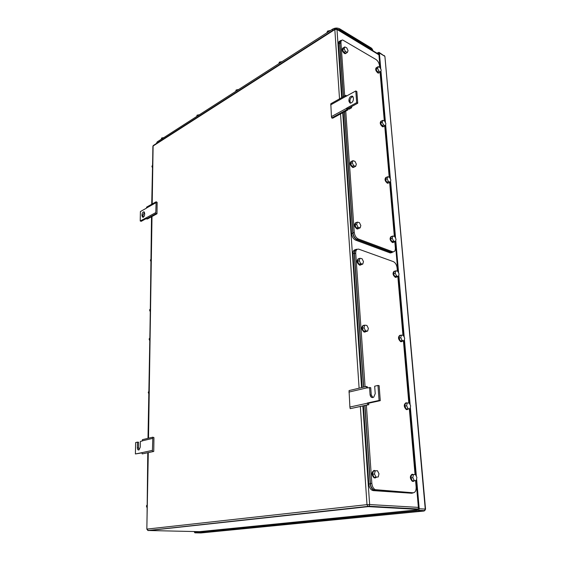 <?xml version="1.0" encoding="UTF-8"?>
<svg xmlns="http://www.w3.org/2000/svg" width="561" height="561" viewBox="0 0 561 561"><rect width="100%" height="100%" fill="white"/><g stroke="black" fill="none" stroke-linecap="round" stroke-linejoin="round"><path stroke-width="0.84" d="M152.83 437.187L152.431 450.357L152.634 451.64L153.756 451.458L153.938 437.594L152.83 437.187L142.452 439.649L142.214 441.002L140.362 441.437L140.25 447.159L138.967 449.936C137.978 450.203 137.438 449.501 137.347 447.825L137.466 442.124L138.595 442.236L138.483 447.937L139.079 449.873M152.431 450.357L142.003 452.65L142.199 453.912L153.756 451.458M152.634 451.64L142.199 453.912M142.038 452.853L135.397 453.954L142.003 452.65M152.599 438.407L142.221 440.855M135.397 453.954L135.629 442.552L137.466 442.124M368.843 404.684L368.549 403.226L367.371 403.015L367.721 404.846L368.843 404.684L350.211 408.653L349.889 407.041L349.061 390.575L366.417 386.452L367.588 387.041L367.532 387.896M348.935 392.09L366.312 387.995L366.417 386.452M372.686 397.574L371.263 395.063L370.723 387.651L366.312 387.995M349.889 407.041L367.385 403.205M350.211 408.653L367.721 404.846M380.267 400.659L379.089 400.442L377.96 385.435L379.131 385.673L380.267 400.659L368.549 403.226M379.089 400.442L367.371 403.015M377.96 385.435L374.671 386.213L375.225 393.668L373.724 397.167C371.796 398.051 370.583 397.279 370.085 394.839L369.552 387.42M347.89 109.935L347.631 108.736L346.565 108.182L346.866 109.683L347.89 109.935L332.736 118.182L331.712 117.943L331.432 116.604L330.808 103.757L345.849 95.314L346.754 96.029M330.681 104.879L345.737 96.45L345.849 95.314M347.631 108.736L357.743 103.224L356.859 91.548L355.793 90.966L345.737 96.45M331.432 116.604L346.579 108.329M331.712 117.943L346.866 109.683M357.743 103.224L356.677 102.656L346.565 108.182M355.793 90.966L356.677 102.656M353.339 97.67L353.444 99.066C353.157 101.639 352.035 102.986 350.071 103.091L349.005 101.52L348.907 100.124C349.201 97.537 350.33 96.197 352.301 96.113L353.339 97.67M353.009 96.632C351.172 97.039 350.162 98.392 349.973 100.692L350.415 103.14M156.133 201.778L155.79 212.591L155.972 213.692L156.982 213.783L157.143 202.353L156.133 201.778L146.652 207.1L146.442 208.173L140.411 211.546L140.215 220.985L141.246 221.307L146.379 218.502M155.79 212.591L146.267 217.794L146.442 218.888L147.452 218.972L156.982 213.783M155.972 213.692L146.442 218.888M140.215 220.985L146.267 217.794M155.93 202.738L146.442 208.054M141.982 215.894L142.01 214.758C142.192 213.096 142.789 212.121 143.784 211.82L144.661 213.285L144.64 214.428C144.458 216.083 143.868 217.065 142.873 217.373L141.982 215.894L143.013 216.223L143.034 215.087L142.01 214.758M144.458 212.24L143.034 215.087M143.013 216.223L143.223 217.275M194.043 531.548L194.898 532.831L417.952 510.699L423.997 511.022L424.628 510.65M380.8 69.192L379.383 53.007L378.991 52.334L376.901 53.162M417.952 510.699L418.702 510.328L419.214 508.75L416.606 478.891M416.388 476.401L410.343 407.237M410.14 404.888L404.418 339.426M404.222 337.196L398.801 275.142M398.612 273.032L395.757 240.332M395.575 238.278L390.575 181.049M390.4 179.099L385.645 124.661M385.484 122.803L380.954 70.967M377.448 53.491L378.479 53.281L378.871 53.954L380.063 67.65M194.625 531.562L195.319 532.08L417.167 509.865L417.91 509.5L418.422 507.915L416.038 480.489M415.526 474.683L409.782 408.738M409.299 403.191L403.864 340.822M403.408 335.527L398.261 276.454M397.819 271.391L395.217 241.588M394.79 236.651L390.049 182.227M389.636 177.5L385.127 125.769M384.734 121.232L380.442 72.004M156.484 143.307L157.227 141.856L332.547 29.151C335.022 27.819 337.406 27.706 339.7 28.814L371.452 48.113L372.595 49.922M282.064 61.598L279.427 62.103L278.768 63.716M279.427 62.103L279.476 63.267M330.471 30.483L327.617 31.058L326.768 32.861M327.617 31.058L327.694 32.265M238.621 89.494L236.16 89.984L235.655 91.436M236.16 89.984L236.181 91.099M199.428 114.725L197.086 115.152L196.715 116.471M197.086 115.152L197.093 116.225M163.84 137.599L161.631 137.999L161.372 139.191M161.631 137.999L161.624 139.03M156.295 143.567L334.167 29.495M337.21 29.123L339.805 29.873L371.901 49.34L373.023 50.813M150.194 317.274L151.519 216.756M152.697 158.644L151.715 204.26M150.839 259.498L150.376 260.087L150.811 261.342M150.376 260.087L150.832 259.869M150.046 309.321L149.577 309.96L150.011 311.243M149.577 309.96L150.039 309.763M152.333 165.726L151.891 166.231L152.304 167.43M151.891 166.231L152.326 165.958M397.37 271.145L397.083 267.8C396.62 264.701 395.351 262.625 393.275 261.587L358.745 249.161C356.698 248.909 355.688 250.234 355.709 253.144L365.078 386.774M371.845 483.365L370.421 483.554C370.751 486.597 371.866 488.694 373.752 489.837L375.183 489.662C373.289 488.512 372.181 486.415 371.845 483.365L366.368 405.224M375.183 489.662L413.064 492.782C415.224 492.586 416.248 490.679 416.15 487.074L415.582 480.553M397.847 276.594L402.952 335.31M403.443 340.941L408.836 403.001M409.341 408.829L415.056 474.522M373.752 489.837L412.461 492.86M370.421 483.554L364.994 405.519M363.717 387.097L354.433 253.635L355.709 253.144M356.796 249.582C355.155 249.792 354.37 251.146 354.433 253.635M367.665 331.06L368.353 328.374L366.894 325.429L364.748 325.156L362.974 325.689L362.273 328.367L363.738 331.327L365.891 331.586L367.665 331.06L365.513 330.794L363.738 331.327M365.513 330.794L364.047 327.834L364.748 325.156M364.047 327.834L362.273 328.367M366.137 331.516L364.552 331.937C361.656 329.076 361.459 326.853 363.977 325.268L364.208 325.317M365.225 332.021L364.11 332.07C361.354 329.552 361.039 327.329 363.184 325.401M372.806 397.56L372.02 395.982L371.431 395.961M410.042 408.681L410.624 405.876L409.214 403.015L407.216 402.952L405.393 403.331L404.804 406.136L406.22 409.004L410.042 408.681L406.22 409.004M408.043 408.632L406.627 405.757L407.216 402.952M406.627 405.757L404.804 406.136M408.401 409.018L406.788 409.488C404.215 406.718 404.053 404.488 406.311 402.798L406.998 402.994M407.349 409.6L406.332 409.579C403.78 406.872 403.604 404.649 405.799 402.896M404.116 340.751L404.698 338.171L403.317 335.352L401.36 335.113L399.6 335.611L399.011 338.192L400.393 341.018L402.356 341.242L404.116 340.751L402.16 340.527L400.393 341.018M402.16 340.527L400.771 337.701L401.36 335.113M400.771 337.701L399.011 338.192M402.567 341.179L401.15 341.6C398.457 338.886 398.24 336.754 400.505 335.19L400.82 335.268M401.683 341.67L400.715 341.719C398.121 339.265 397.819 337.133 399.818 335.31M398.506 276.37L399.074 273.985L397.735 271.215L395.807 270.823L394.103 271.419L393.52 273.796L394.867 276.573L396.795 276.952L398.506 276.37L396.578 275.984L394.867 276.573M396.578 275.984L395.225 273.207L395.807 270.823M395.225 273.207L393.52 273.796M397.041 276.868L395.814 277.26C393.009 274.602 392.735 272.548 394.993 271.103L395 271.103M396.297 277.295L395.386 277.4C392.77 275.171 392.356 273.109 394.166 271.229M362.792 264.077L363.472 261.615L362.048 258.719L359.945 258.27L358.234 258.916L357.546 261.377L358.97 264.28L361.074 264.715L362.792 264.077L360.688 263.642L358.97 264.28M360.688 263.642L359.257 260.732L359.945 258.27M359.257 260.732L357.546 261.377M361.368 264.603L360.001 265.009C357.013 262.31 356.712 260.171 359.11 258.586M360.611 265.044L359.573 265.171C356.775 262.899 356.34 260.76 358.255 258.754M378.275 476.948L378.977 473.757L377.441 470.707L375.197 470.833L373.296 471.114L372.581 474.297L374.131 477.355L378.275 476.948L374.131 477.355M376.031 477.095L374.482 474.031L375.197 470.833M374.482 474.031L372.581 474.297M376.557 477.187L375.337 477.909L374.482 477.727C371.887 474.718 371.838 472.285 374.341 470.427L375.512 470.819M375.071 477.951L374.012 477.79C371.417 474.788 371.368 472.355 373.871 470.497M416.304 480.454L416.886 477.404L415.442 474.501L413.401 474.627L411.515 474.887L410.925 477.937L412.377 480.847L416.304 480.454L412.377 480.847M414.263 480.602L412.812 477.684L413.401 474.627M412.812 477.684L410.925 477.937M414.579 480.686L413.485 481.373L412.756 481.219C410.301 478.386 410.203 476.058 412.454 474.227L413.555 474.62M413.155 481.415L412.279 481.282C409.832 478.449 409.733 476.121 411.984 474.29M411.851 493.245L373.247 490.609L411.851 493.245L413.338 492.789M363.437 405.862L368.822 484.017C369.152 487.06 370.26 489.15 372.146 490.293L373.247 490.609M362.168 387.462L352.953 253.775L354.222 253.292L363.528 387.139M355.316 249.729C353.675 249.94 352.89 251.293 352.953 253.775M357.217 249.301C355.204 249.077 354.201 250.409 354.222 253.292M364.804 405.561L370.246 483.827C370.576 486.871 371.684 488.968 373.57 490.111L374.671 490.433M379.65 67.327L379.495 65.574C379.089 62.923 377.918 60.897 375.982 59.501L342.68 39.985C341.467 40.055 340.892 40.974 340.955 42.741L344.692 95.966M354.257 232.443L352.995 232.955C353.437 236.16 354.783 238.334 357.034 239.47L391.164 252.134L392.427 251.665L358.304 238.965C356.053 237.822 354.699 235.648 354.257 232.443L345.751 111.099M392.427 251.665L392.728 251.756C394.565 251.966 395.442 250.704 395.358 247.976L394.818 241.742M380.078 72.215L384.313 120.931M384.748 125.966L389.208 177.213M389.657 182.402L394.348 236.391M391.164 252.134L393.184 251.819M352.995 232.955L344.559 111.751M343.507 96.625L339.812 43.449L340.955 42.741M341.34 40.708C340.254 40.883 339.749 41.795 339.812 43.449M350.316 102.972L350.674 103.119M350.113 107.382L351.431 107.901L349.847 108.771L348.528 108.245M351.936 106.387L351.431 107.901M350.33 108.504L349.356 108.96L348.213 108.42M349.755 108.925L348.963 109.171L347.813 108.638M355.681 166.315L356.347 164.163L354.98 161.344L352.946 160.67L351.312 161.463L350.639 163.609L352.006 166.435L354.047 167.101L355.681 166.315L353.64 165.649L352.006 166.435M353.64 165.649L352.273 162.823L352.946 160.67M352.273 162.823L350.639 163.609M354.447 166.905L353.1 167.269C350.295 164.836 349.868 162.816 351.81 161.217M353.83 167.318L352.687 167.466C350.05 165.327 349.524 163.321 351.109 161.449M390.281 182.129L390.849 180.025L389.558 177.332L387.686 176.722L386.066 177.451L385.484 179.548L386.781 182.255L388.654 182.851L390.281 182.129L388.415 181.526L386.781 182.255M388.415 181.526L387.111 178.819L387.686 176.722M387.111 178.819L385.484 179.548M388.983 182.704L387.791 183.033C385.155 180.649 384.755 178.707 386.599 177.213M388.38 183.082L387.385 183.209C384.895 181.112 384.404 179.183 385.919 177.409M385.358 125.657L385.919 123.722L384.657 121.064L382.819 120.335L381.249 121.141L380.674 123.076L381.943 125.734L383.78 126.456L385.358 125.657L383.521 124.935L381.943 125.734M383.521 124.935L382.251 122.27L382.819 120.335M382.251 122.27L380.674 123.076M384.166 126.26L382.932 126.555C380.414 124.24 379.979 122.368 381.627 120.952M383.612 126.632L382.539 126.758C380.155 124.689 379.643 122.824 381.003 121.169M380.667 71.878L381.228 70.097L379.986 67.481L378.184 66.647L376.655 67.523L376.087 69.305L377.329 71.92L379.131 72.748L380.667 71.878L378.864 71.051L377.329 71.92M378.864 71.051L377.623 68.428L378.184 66.647M377.623 68.428L376.087 69.305M379.587 72.488L378.296 72.776C375.884 70.483 375.428 68.68 376.936 67.362M379.061 72.888L377.918 72.993C375.639 70.945 375.106 69.15 376.333 67.608M347.392 52.39L348.044 50.574L346.74 47.846L344.791 46.928L343.248 47.874L342.589 49.691L343.893 52.425L345.857 53.33L347.392 52.39L345.436 51.486L343.893 52.425M345.436 51.486L344.131 48.744L344.791 46.928M344.131 48.744L342.589 49.691M346.41 52.986L344.938 53.33C342.378 50.953 341.894 49.08 343.507 47.72M345.857 53.449L344.559 53.561C342.154 51.472 341.586 49.62 342.848 47.994M360.155 227.864L360.828 225.522L359.433 222.654L357.357 222.121L355.674 222.822L354.987 225.164L356.389 228.039L358.472 228.558L360.155 227.864L358.079 227.345L356.389 228.039M358.079 227.345L356.67 224.463L357.357 222.121M356.67 224.463L354.987 225.164M358.802 228.425L357.504 228.818C354.545 226.286 354.166 224.183 356.382 222.521M358.107 228.846L357.084 228.993C354.3 226.819 353.809 224.723 355.604 222.717M395.463 241.496L396.031 239.224L394.706 236.483L392.805 236.006L391.129 236.651L390.547 238.923L391.88 241.672L393.787 242.135L395.463 241.496L393.556 241.034L391.88 241.672M393.556 241.034L392.223 238.278L392.805 236.006M392.223 238.278L390.547 238.923M394.053 242.036L392.91 242.408C390.119 239.912 389.776 237.892 391.88 236.363M393.373 242.436L392.49 242.569C389.867 240.431 389.411 238.418 391.108 236.525M392.118 252.576L390.098 252.892L355.604 240.143L356.866 239.638L391.354 252.422L393.675 251.77M343.213 112.481L351.565 233.635C352.006 236.84 353.353 239.007 355.604 240.143M342.175 97.383L338.479 43.828L339.622 43.113L343.346 96.723M340.015 41.086C338.928 41.262 338.416 42.173 338.479 43.828M341.607 40.385L341.347 40.364C340.134 40.434 339.559 41.353 339.622 43.113M344.398 111.835L352.827 233.124C353.269 236.328 354.615 238.502 356.866 239.638M147.066 515.103L147.76 452.762M149.976 330.731L147.992 438.337M148.735 391.571L148.251 392.293L148.707 393.619M148.251 392.293L148.728 392.146M146.926 505.173L146.421 506.022L146.891 507.417M146.421 506.022L146.919 505.952M149.584 338.36L149.107 339.033L149.549 340.331M149.107 339.033L149.577 338.851M138.483 447.937L137.347 447.825M371.263 395.063L370.085 394.839M350.071 102.081L349.005 101.52M349.973 100.692L348.907 100.124M152.199 203.987L153.111 146L334.833 29.551L335.331 28.744L336.614 28.758L336.993 29.453L378.948 54.845M339.524 98.862L334.833 29.551L336.993 29.453L341.684 97.656M342.722 112.754L361.6 387.595M362.862 405.989L369.636 504.556L418.38 507.389M360.351 406.529L366.992 504.641L367.974 506.52L369.089 506.239L369.636 504.556L366.992 504.641L147.094 529.072L148.244 530.573L368.339 506.625L418.008 509.388M147.929 530.496L199.485 531.66M340.548 113.932L359.11 388.191M418.254 508.995L369.089 506.239L147.901 530.503L146.842 529.142L148.293 452.65M148.518 438.211L152.003 216.497M334.917 29.018L153.686 145.243L152.894 146.435L151.982 204.113M194.898 532.831L200.915 532.95L423.997 511.022L425.554 509.122L424.74 510.657L418.702 510.328M384.944 56.857L425.252 509.086L419.214 508.75M425.554 509.185L384.909 56.472L384.313 55.567M379.383 53.007L384.643 56.198L379.082 52.383M377.637 53.379L378.885 54.137M371.536 49.116L371.452 48.113M157.213 142.76L157.227 141.856M332.547 29.151L332.617 30.224M339.77 29.852L339.7 28.814M339.868 30.729L339.805 29.873M371.971 50.174L371.901 49.34M411.641 492.951L413.064 492.782M374.853 490.16L376.277 489.977M368.822 484.017L370.246 483.827M357.034 239.47L358.304 238.965M390.098 252.892L391.354 252.422M351.565 233.635L352.827 233.124M352.764 96.366L352.301 96.113M144.219 211.953L143.784 211.82M336.705 28.814L378.906 54.382M153.23 145.544L152.901 146.218M146.842 529.114L148.055 452.699M148.279 438.267L151.779 216.616M372.455 49.768L372.399 49.066M372.883 50.728L372.848 50.287M364.552 331.937L364.11 332.07M406.788 409.488L406.332 409.579M401.15 341.6L400.715 341.719M395.814 277.26L395.386 277.4M360.001 265.009L359.573 265.171M374.482 477.727L374.012 477.79M412.756 481.219L412.279 481.282M372.146 490.293L373.57 490.111M391.466 252.226L392.728 251.756M349.356 108.96L348.963 109.171M353.346 167.325L352.939 167.522M387.988 183.082L387.581 183.258M383.289 126.646L382.897 126.849M378.801 72.909L378.423 73.126M345.548 53.484L345.162 53.723M357.539 228.825L357.119 229M392.917 242.408L392.504 242.569M390.4 252.983L391.655 252.513"/></g></svg>
